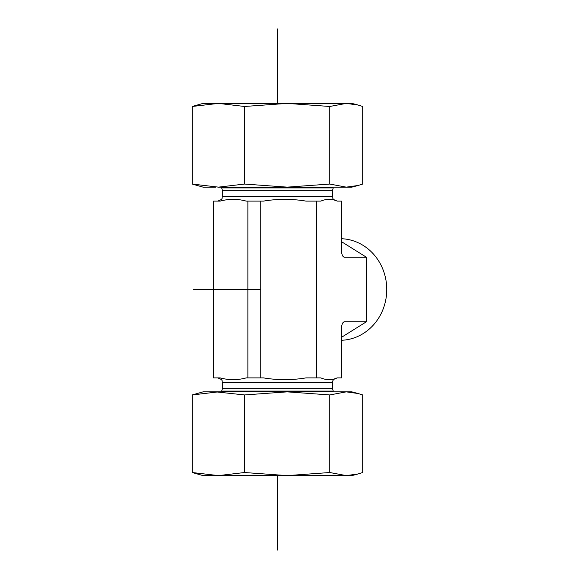 <?xml version="1.0" encoding="UTF-8"?>
<svg xmlns="http://www.w3.org/2000/svg" width="579" height="579" viewBox="0 0 579 579"><rect width="100%" height="100%" fill="white"/><g stroke="black" fill="none" stroke-linecap="round" stroke-linejoin="round"><path stroke-width="0.87" d="M341.393 238.671L343.354 238.83A50.814 46.942 90 0 1 386.758 289.5A50.814 46.942 90 0 1 343.354 340.17L341.393 340.329M341.393 337.398L366.456 321.736L366.456 257.264L341.393 241.602M366.456 257.264L344.476 257.264L343.434 256.859C342.124 255.629 341.444 253.081 341.393 249.209L341.393 201.101L337.26 201.101C330.899 198.887 333.497 197.823 332.607 196.447L222.336 196.447C221.446 197.823 224.044 198.887 217.682 201.101M337.239 201.101C331.781 198.763 326.324 198.763 320.867 201.101L316.713 201.101L316.713 377.899L320.867 377.899C326.324 380.237 331.781 380.237 337.239 377.899L341.393 377.899L341.393 329.791C341.444 325.919 342.124 323.372 343.434 322.141L344.476 321.736L366.456 321.736M316.713 201.101L305.951 201.101C291.816 198.763 277.681 198.763 263.554 201.101L260.782 201.101L260.782 377.899L263.554 377.899C277.681 380.237 291.816 380.237 305.951 377.899L316.713 377.899M260.782 201.101L246.191 201.101C237.513 198.763 228.835 198.763 220.158 201.101L213.55 201.101L213.55 377.899L220.158 377.899C228.835 380.237 237.513 380.237 246.191 377.899L260.782 377.899M229.219 187.14L237.122 187.14M326.563 187.14L331.535 187.14M278.311 187.14L291.194 187.14M247.884 201.101L247.884 377.899M237.122 391.86L229.219 391.86M291.194 391.86L278.311 391.86M331.535 391.86L326.563 391.86M346.242 103.395L351.916 103.395L358.054 105.038L346.242 103.395L329.791 106.478L287.177 103.395L346.242 103.395M203.026 103.395L287.177 103.395L244.562 106.478L218.406 103.395L192.242 106.478L203.026 103.395M215.822 187.14L203.026 187.14L192.242 184.057L218.406 187.14L244.562 184.057L287.177 187.14L339.12 187.14M358.054 185.497L351.916 187.14L287.177 187.14L329.791 184.057L346.242 187.14L358.054 185.497L362.693 184.057L362.693 106.478L358.054 105.038M287.177 187.14L218.406 187.14M192.242 184.057L192.242 106.478M329.791 184.057L329.791 106.478M244.562 184.057L244.562 106.478M358.054 473.962L351.916 475.605L203.026 475.605L192.242 472.522L218.406 475.605L244.562 472.522L287.177 475.605L329.791 472.522L346.242 475.605L358.054 473.962L362.693 472.522L362.693 394.943L358.054 393.503L346.242 391.86L351.916 391.86L358.054 393.503M334.423 391.86L287.177 391.86L346.242 391.86L329.791 394.943L287.177 391.86L244.562 394.943L215.822 391.86M218.406 391.86L192.242 394.943L203.026 391.86L287.177 391.86M329.791 394.943L329.791 472.522M192.242 394.943L192.242 472.522M244.562 394.943L244.562 472.522M277.471 28.95L277.471 103.395M277.471 475.605L277.471 550.05M260.782 289.5L193.61 289.5M222.336 190.252L221.714 187.922L333.229 187.922L332.607 190.252L222.336 190.252L222.336 196.447M222.336 388.748L332.607 388.748L333.229 391.078L221.714 391.078L222.336 388.748L222.336 382.553L332.607 382.553C332.324 380.36 333.88 378.811 337.26 377.899M344.476 257.264L342.544 255.679M342.544 323.321L344.476 321.736M332.607 190.252L332.607 196.447M222.336 382.553C221.446 381.177 224.044 380.114 217.682 377.899M332.607 388.748L332.607 382.553"/></g></svg>
